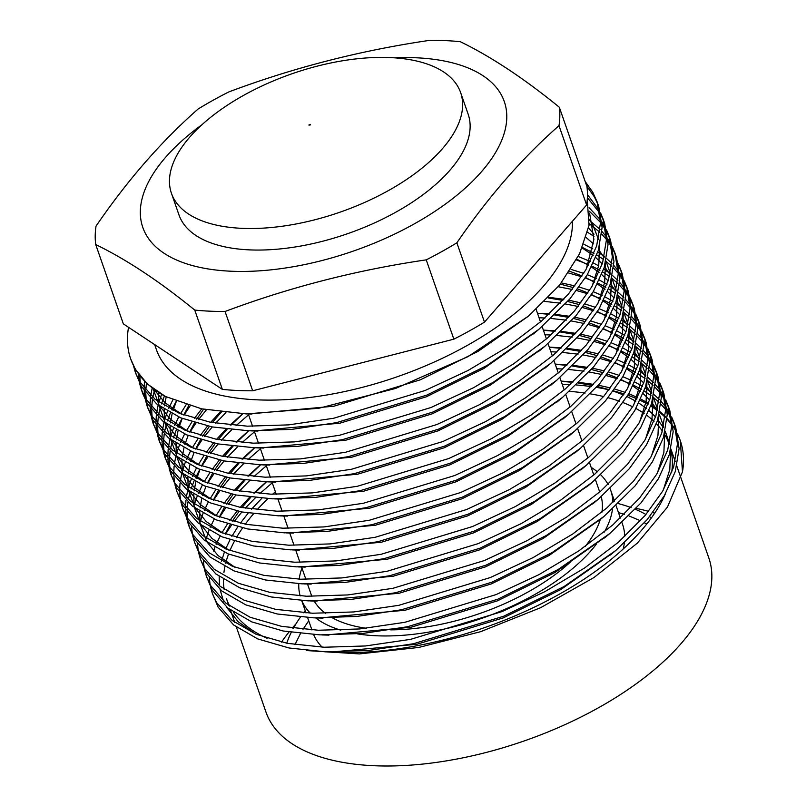 <?xml version="1.0" encoding="UTF-8"?>
<svg xmlns="http://www.w3.org/2000/svg" width="806" height="806" viewBox="0 0 806 806"><rect width="100%" height="100%" fill="white"/><g stroke="black" fill="none" stroke-linecap="round" stroke-linejoin="round"><path stroke-width="1.21" d="M394.094 57.81A191.395 91.562 160.8 0 1 416.571 57.8A191.395 91.562 160.8 0 1 481.414 171.809A191.395 91.562 160.8 0 1 230.516 271.199A191.395 91.562 160.8 0 1 201.984 124.708M225.065 311.479A242.656 116.084 160.8 0 1 209.57 311.166A242.656 116.084 160.8 0 1 194.75 310.078L222.365 389.389A242.656 116.084 -19.2 0 0 252.681 390.789L453.849 339.165A242.656 116.084 -19.2 0 0 484.487 322.118L586.617 204.976A242.656 116.084 -19.2 0 0 586.929 186.529L559.314 107.218A242.656 116.084 160.8 0 1 559.001 125.665C522.359 157.855 488.315 196.906 456.861 242.808A242.656 116.084 160.8 0 1 426.233 259.854C356.726 270.03 289.676 287.238 225.065 311.479L252.681 390.789M194.75 310.078C159.286 281.203 126.28 259.371 95.723 244.561A242.656 116.084 160.8 0 1 96.035 226.113C127.479 180.201 161.522 141.161 198.165 108.971A242.656 116.084 160.8 0 1 228.803 91.924C293.404 67.684 360.453 50.476 429.961 40.3A242.656 116.084 160.8 0 1 445.456 40.612A242.656 116.084 160.8 0 1 460.286 41.7C490.844 56.511 523.85 78.343 559.314 107.218M286.745 643.218A205.056 98.1 160.8 0 1 291.278 632.347M293.434 628.237A205.056 98.1 160.8 0 1 300.447 617.084M303.58 612.792A205.056 98.1 160.8 0 1 305.212 610.686M171.446 193.309L178.952 214.849A153.11 73.245 -19.2 0 0 249.125 249.86A153.11 73.245 -19.2 0 0 406.526 205.893A153.11 73.245 -19.2 0 0 468.145 114.15L460.639 92.609A153.11 73.245 160.8 0 1 429.729 161.553A153.11 73.245 160.8 0 1 223.504 226.476A153.11 73.245 160.8 0 1 171.446 193.309A153.11 73.245 160.8 0 1 202.356 124.366A153.11 73.245 160.8 0 1 408.592 59.443A153.11 73.245 160.8 0 1 460.639 92.609M154.641 344.585L156.465 349.804A218.728 104.639 -19.2 0 0 256.711 399.816A218.728 104.639 -19.2 0 0 468.498 344.736A218.728 104.639 -19.2 0 0 572.411 221.267M585.196 181.552L592.773 192.241L597.145 201.913L600.5 222.859L596.652 245.921L585.71 270.04L568.381 294.119L541.632 320.969L507.538 346.973L467.883 370.569L425.105 390.497L333.694 418.254L288.578 424.883L247.291 426.173L210.507 422.284L179.093 413.196L155.054 399.282L139.539 381.47L135.327 372.261L133.554 365.954M135.327 372.261L141.161 386.114L156.666 403.917L180.705 417.83L212.119 426.918L248.903 430.807L291.772 429.376L336.424 422.666L426.717 395.142L487.066 365.461L538.851 329.362L570.003 298.764L587.322 274.685L598.274 250.555L602.112 227.504L598.757 206.548L597.145 201.913M597.901 204.25L594.385 196.886L586.808 186.186M587.453 194.639L599.452 210.638M600.571 212.855L603.069 218.92L606.424 239.866L602.576 262.927L591.624 287.047L574.305 311.126L547.556 337.976L513.452 363.969L473.807 387.575L431.029 407.504L339.618 435.26L294.502 441.89L253.215 443.169L216.431 439.29L185.017 430.203L160.968 416.289L145.463 398.476L141.251 389.268L139.478 382.951M142.874 393.902L147.085 403.121L162.59 420.923L186.629 434.837L218.043 443.925L254.827 447.814L297.686 446.383L342.349 439.673L432.641 412.148L492.99 382.467L544.775 346.368L575.927 315.771L593.246 291.691L604.198 267.562L608.036 244.51L604.681 223.554L603.069 218.92M603.825 221.257L601.075 215.283M599.855 213.106L587.373 197.651M589.055 207.676L600.46 219.826M601.931 221.922L605.377 227.645M606.495 229.861L608.983 235.926L612.348 256.872L608.5 279.924L597.548 304.053L580.229 328.133L553.48 354.983L519.376 380.976L479.731 404.582L436.953 424.51L345.542 452.267L300.426 458.896L259.139 460.176L222.355 456.297L190.941 447.209L166.892 433.296L151.387 415.483L147.176 406.274L145.402 399.957M147.176 406.274L152.999 420.127L168.514 437.93L192.553 451.844L223.967 460.931L260.751 464.82L303.61 463.39L348.263 456.68L438.565 429.155L498.904 399.474L550.7 363.375L581.841 332.777L599.17 308.698L610.112 284.568L613.96 261.507L610.605 240.561L608.983 235.926M609.749 238.254L606.989 232.289M605.78 230.113L602.072 224.471M600.5 222.416L589.478 211.313M589.539 220.411L600.127 229.488M601.961 231.443L606.384 236.833M607.855 238.919L611.301 244.651M612.409 246.868L614.907 252.933L618.262 273.879L614.424 296.93L603.472 321.06L586.153 345.139L559.394 371.989L525.3 397.983L485.655 421.588L442.867 441.517L351.466 469.273L306.351 475.903L265.053 477.182L228.269 473.303L196.855 464.216L172.816 450.302L157.311 432.49L153.1 423.281L151.327 416.964M153.1 423.281L158.923 437.134L174.428 454.937L198.478 468.85L229.891 477.938L266.675 481.827L309.534 480.396L354.187 473.686L444.489 446.161L504.828 416.48L556.614 380.382L587.765 349.774L605.084 325.705L616.036 301.575L619.885 278.513L616.53 257.567L614.907 252.923M615.673 255.26L612.913 249.296M611.704 247.11L607.996 241.478M606.424 239.422L601.739 234.123M599.795 232.199L589.246 223.695M587.705 232.35L594.002 236.38M618.333 263.874L620.832 269.939L624.187 290.885L620.348 313.937L609.396 338.067L592.078 362.146L565.318 388.986L531.225 414.989L491.569 438.595L448.791 458.523L357.39 486.28L312.275 492.899L270.977 494.189L234.193 490.31L202.78 481.222L178.741 467.299L163.235 449.496L159.024 440.288L157.241 433.971M159.024 440.288L164.847 454.131L180.353 471.943L204.402 485.857L235.815 494.944L272.599 498.833L315.458 497.403L360.111 490.693L450.403 463.168L510.752 433.487L562.538 397.388L593.69 366.78L611.008 342.701L621.96 318.582L625.809 295.52L622.444 274.574L620.832 269.929M621.587 272.267L618.837 266.302M583.907 244.258L592.732 248.832M597.82 251.966L604.309 256.63M606.545 258.454L611.966 263.502M613.809 265.456L618.222 270.846M619.703 272.932L623.139 278.664M624.257 280.881L626.756 286.946L630.111 307.892L626.262 330.944L615.321 355.073L597.992 379.152L571.242 405.992L537.149 431.996L497.493 455.602L454.715 475.53L363.305 503.287L318.189 509.906L276.901 511.195L240.117 507.317L208.704 498.219L184.665 484.305L169.149 466.503L164.938 457.294L163.165 450.977M164.938 457.294L170.771 471.137L186.277 488.95L210.316 502.863L241.729 511.951L278.513 515.84L321.382 514.399L366.035 507.699L456.327 480.175L516.676 450.483L568.462 414.385L599.614 383.787L616.933 359.708L627.884 335.588L631.723 312.526L628.368 291.581L626.756 286.936M627.511 289.273L624.761 283.299M623.552 281.123L619.844 275.491M618.273 273.435L613.588 268.136M611.633 266.212L605.931 261.275M603.583 259.492L596.783 254.918M594.022 253.286L582.537 247.543M578.305 256.52L590.335 261.497M593.438 263.018L598.657 265.839M603.744 268.972L610.233 273.637M612.469 275.461L617.89 280.508M619.733 282.463L624.146 287.853M625.617 289.938L629.063 295.671M630.181 297.877L632.68 303.943L636.035 324.899L632.186 347.95L621.235 372.08L603.916 396.159L577.167 422.999L543.063 449.002L503.418 472.608L460.639 492.537L369.229 520.293L324.113 526.912L282.825 528.202L246.042 524.323L214.628 515.225L190.579 501.312L175.073 483.509L170.862 474.301L169.089 467.984M170.862 474.301L176.695 488.144L192.201 505.956L216.24 519.87L247.654 528.958L284.437 532.837L327.296 531.406L371.959 524.706L462.251 497.171L522.6 467.49L574.386 431.391L605.538 400.794L622.857 376.714L633.808 352.595L637.647 329.533L634.292 308.587L632.68 303.943M633.435 306.28L630.685 300.306M629.466 298.129L625.758 292.497M624.187 290.442L619.502 285.143M617.557 283.218L611.845 278.282M609.507 276.488L602.707 271.924M599.936 270.292L591.957 266.141M588.712 264.66L576.552 259.985M571.061 269.416L583.705 273.345M587.322 274.685L596.259 278.503M599.362 280.025L607.019 284.296M609.658 285.969L616.157 290.644M618.383 292.467L623.814 297.505M625.658 299.469L630.07 304.859M631.541 306.945L634.987 312.678M636.105 314.884L638.594 320.949L641.959 341.905L638.11 364.957L627.159 389.086L609.84 413.166L583.081 440.005L548.987 466.009L509.342 489.615L466.563 509.543L375.153 537.3L330.037 543.919L288.75 545.209L251.966 541.32L220.552 532.232L196.503 518.318L180.997 500.516L176.786 491.297L175.013 484.99M176.786 491.307L182.609 505.15L198.125 522.963L222.164 536.877L253.578 545.964L290.361 549.843L333.221 548.412L377.873 541.713L468.175 514.178L528.514 484.497L580.31 448.398L611.452 417.8L628.781 393.721L639.722 369.601L643.571 346.54L640.216 325.594L638.594 320.949M639.36 323.287L636.599 317.312M635.39 315.136L631.682 309.504M630.111 307.449L625.426 302.149M623.481 300.225L617.769 295.288M615.431 293.495L608.631 288.931M605.86 287.299L597.871 283.148M594.637 281.667L585.317 277.979M581.549 276.69L568.683 273.033M561.379 282.916L575 285.898M579.222 287.037L589.629 290.341M593.246 291.691L602.183 295.51M605.286 297.031L612.933 301.303M615.582 302.975L622.081 307.65M624.307 309.474L629.738 314.511M631.572 316.476L635.994 321.866M637.465 323.952L640.911 329.684M642.019 331.891L644.518 337.956L647.873 358.912L644.034 381.963L633.083 406.093L615.764 430.172L589.005 457.012L554.911 483.016L515.266 506.621L472.477 526.55L381.077 554.306L335.961 560.926L294.664 562.215L257.88 558.326L226.466 549.239L202.427 535.325L186.921 517.523L182.71 508.304L180.937 501.997M182.71 508.314L188.533 522.157L204.039 539.97L228.088 553.883L259.502 562.971L296.286 566.85L339.145 565.419L383.797 558.719L474.099 531.184L534.438 501.503L586.224 465.405L617.376 434.807L634.695 410.728L645.646 386.598L649.495 363.546L646.14 342.6M645.284 340.293L642.523 334.319M641.314 332.143L637.606 326.501M636.035 324.455L631.35 319.156M629.405 317.232L623.693 312.285M621.355 310.501L614.555 305.937M611.784 304.305L603.795 300.154M600.561 298.673L591.241 294.986M587.473 293.696L576.622 290.543M572.22 289.465L558.246 286.745M548.715 297.303L563.827 299.318M568.764 300.205L580.925 302.905M585.146 304.043L595.553 307.348M599.17 308.698L608.107 312.516M611.21 314.038L618.857 318.31M621.507 319.982L627.995 324.657M630.232 326.48L635.652 331.518M637.496 333.483L641.919 338.873M643.39 340.958L646.835 346.691M647.943 348.897L650.442 354.962L653.797 375.908L649.958 398.97L639.007 423.1L621.688 447.179L594.929 474.019L560.835 500.022L521.18 523.628L478.401 543.556L387.001 571.303L341.885 577.932L300.588 579.222L263.804 575.333L232.39 566.245L208.351 552.332L192.846 534.529L188.634 525.311L186.851 519.004M188.634 525.311L194.458 539.164L209.963 556.966L234.012 570.89L265.426 579.977L302.21 583.856L345.069 582.426L389.721 575.726L480.013 548.191L540.363 518.51L592.148 482.411L623.3 451.813L640.619 427.734L651.57 403.605L655.409 380.553L652.054 359.607M651.198 357.3L648.447 351.325M647.238 349.149L643.531 343.507M641.959 341.462L637.274 336.162M635.319 334.238L629.617 329.291M627.27 327.508L620.479 322.944M617.708 321.312L609.719 317.151M606.485 315.68L597.165 311.993M593.397 310.703L582.547 307.539M578.144 306.471L565.439 303.963M560.271 303.157L544.644 301.414M542.76 313.353L549.531 313.836M555.405 314.39L569.751 316.325M574.688 317.211L586.849 319.911M591.06 321.05L601.467 324.355M605.084 325.705L614.021 329.523M617.134 331.044L624.781 335.316M627.431 336.989L633.919 341.663M636.156 343.487L641.576 348.524M643.42 350.489L647.833 355.879M649.314 357.965L652.749 363.697M653.868 365.904L656.366 371.969L659.721 392.915L655.872 415.977L644.931 440.106L627.602 464.175L600.853 491.025L566.759 517.029L527.104 540.635L484.325 560.563L392.915 588.309L347.799 594.939L306.512 596.228L269.728 592.339L238.314 583.252L214.275 569.338L198.76 551.536L194.548 542.317L192.775 536.01M194.548 542.317L200.382 556.17L215.887 573.973L239.926 587.886L271.34 596.984L308.124 600.863L350.993 599.432L395.645 592.732L485.937 565.197L546.287 535.516L598.072 499.418L629.224 468.82L646.543 444.741L657.495 420.611L661.333 397.56L657.978 376.614L656.366 371.969M657.122 374.306L654.371 368.332M653.162 366.156L649.455 360.514M647.883 358.469L643.188 353.169M641.244 351.245L635.541 346.298M633.194 344.515L626.393 339.951M623.632 338.319L615.643 334.158M612.409 332.687L603.09 328.999M599.321 327.71L588.461 324.546M584.068 323.478L571.363 320.969M566.195 320.163L551.143 318.471M544.957 318.027L539.043 317.725M543.345 330.097L555.455 330.843M561.329 331.387L575.665 333.331M580.612 334.208L592.773 336.918M596.984 338.046L607.392 341.361M611.008 342.701L619.945 346.53M623.048 348.051L630.705 352.323M633.355 353.995L639.843 358.67M642.08 360.494L647.5 365.531M649.344 367.496L653.757 372.886M655.228 374.971L658.673 380.704M659.792 382.91L662.29 388.976L665.645 409.922L661.797 432.983L650.845 457.103L633.526 481.182L606.777 508.032L572.673 534.035L533.028 557.641L490.25 577.57L398.839 605.316L353.723 611.945L312.436 613.235L275.652 609.346L244.238 600.258L220.189 586.345L204.684 568.532L200.472 559.324L198.699 553.017M200.472 559.324L206.306 573.177L221.811 590.979L245.85 604.893L277.264 613.991L314.048 617.87L356.907 616.439L401.569 609.739L491.862 582.204L552.211 552.523L603.996 516.424L635.148 485.827L652.467 461.747L663.419 437.618L667.257 414.566L663.902 393.61L662.29 388.976M663.046 391.313L660.295 385.339M659.076 383.162L655.369 377.52M653.797 375.475L649.112 370.176M647.168 368.251L641.455 363.305M639.118 361.521L632.317 356.957M629.546 355.315L621.567 351.164M618.323 349.693L609.014 346.006M605.235 344.716L594.385 341.553M589.992 340.485L577.287 337.966M572.119 337.17L557.067 335.477M550.881 335.034L544.957 334.732M549.269 347.104L561.369 347.839M567.253 348.394L581.589 350.338M586.536 351.215L598.697 353.925M602.908 355.053L613.316 358.368M616.933 359.708L625.869 363.536M628.972 365.058L636.629 369.319M639.269 371.002L645.767 375.677M647.994 377.5L653.424 382.538M655.268 384.492L659.681 389.892M661.152 391.978L664.597 397.701M665.716 399.917L668.204 405.982L671.569 426.928L667.721 449.99L656.769 474.109L639.45 498.189L612.691 525.038L578.597 551.042L538.952 574.638L496.164 594.566L404.763 622.323L359.647 628.952L318.36 630.242L281.576 626.353L250.162 617.265L226.113 603.351L210.608 585.539L206.396 576.33L204.623 570.023M206.396 576.33L212.22 590.183L227.735 607.986L251.774 621.9L283.188 630.997L319.972 634.876L362.831 633.445L407.483 626.746L497.786 599.211L558.125 569.53L609.92 533.431L641.062 502.833L658.391 478.754L669.333 454.624L673.181 431.573L669.826 410.617L668.204 405.982M668.97 408.32L666.209 402.345M665 400.169L661.293 394.527M659.721 392.472L655.036 387.182M653.092 385.258L647.379 380.311M645.042 378.528L638.241 373.964M635.471 372.322L627.481 368.171M624.247 366.7L614.928 363.012M611.16 361.723L600.309 358.559M595.906 357.491L583.212 354.972M578.033 354.177L562.991 352.484M556.805 352.041L550.881 351.738M555.193 364.111L567.293 364.846M573.177 365.4L587.514 367.345M592.45 368.221L604.611 370.931M608.832 372.06L619.24 375.374M622.857 376.714L631.793 380.543M634.896 382.064L642.543 386.326M645.193 388.008L651.691 392.683M653.918 394.507L659.348 399.544M661.182 401.499L665.605 406.899M667.076 408.985L670.521 414.707M671.63 416.924L674.128 422.989L677.483 443.935L673.645 466.996L662.693 491.116L645.374 515.195L618.615 542.045L584.521 568.049L544.876 591.644L502.088 611.573L410.687 639.329L365.571 645.959L324.274 647.238L287.49 643.359L256.076 634.272L232.037 620.358L216.532 602.545L212.321 593.337L210.547 587.03M212.321 593.337L218.144 607.19L233.649 624.993L257.698 638.906L289.112 647.994L325.896 651.883L368.755 650.452L413.407 643.742L503.71 616.217L564.049 586.536L615.834 550.438L646.986 519.84L664.305 495.761L675.257 471.631L679.105 448.579L675.75 427.623L674.128 422.989M674.884 425.326L672.133 419.352M670.924 417.176L667.217 411.534M665.645 409.478L660.96 404.179M659.016 402.265L653.303 397.318M650.966 395.534L644.165 390.97M641.395 389.328L633.405 385.177M630.171 383.706L620.852 380.019M617.084 378.729L606.233 375.566M601.83 374.498L589.126 371.979M583.957 371.183L568.915 369.491M562.719 369.047L556.805 368.745M128.537 327.307A246.072 117.716 -19.2 0 0 130.643 358.801L135.237 369.108L147.407 384.049L165.472 396.481L201.611 408.833L246.324 413.901L318.733 408.289L395.534 388.452L468.215 356.534L528.595 315.992L559.686 285.012L579.605 253.719L589.025 225.368L587.242 199.646M130.643 358.801A246.072 117.716 -19.2 0 0 165.472 396.481M134.703 368.151L136.194 374.568M139.005 380.523L138.279 373.843M139.821 375.908L140.264 382.689M140.627 385.157L142.118 391.575M144.929 397.529L144.203 390.85M144.133 388.28L144.476 381.228M146.43 383.152L145.785 390.305M145.745 392.915L146.178 399.695M146.541 402.164L148.032 408.571M150.853 414.536L150.128 407.856M150.047 405.287L150.4 398.235M150.732 395.514L152.213 388.069M154.601 389.842L152.808 397.398M152.354 400.149L151.699 407.312M151.669 409.922L152.102 416.702M152.465 419.17L153.956 425.578M156.777 431.542L156.042 424.863M155.971 422.284L156.324 415.241M156.656 412.521L158.137 405.075M158.913 402.204L161.593 394.336M164.454 395.937L161.422 403.927M160.525 406.849L158.732 414.405M158.278 417.155L157.623 424.319M157.593 426.928L158.026 433.709M158.389 436.177L159.88 442.585M162.701 448.539L161.966 441.869M161.895 439.29L162.238 432.248M162.58 429.527L164.051 422.082M164.827 419.211L167.517 411.342M168.766 408.31L172.816 399.907M176.232 401.297L171.769 409.861M170.378 412.944L167.346 420.934M166.449 423.845L164.646 431.411M164.192 434.162L163.547 441.325M163.507 443.935L163.95 450.705M164.313 453.184L165.804 459.591M168.615 465.546L167.89 458.876M167.819 456.297L168.162 449.244M168.504 446.534L169.975 439.089M170.751 436.217L173.441 428.349M174.69 425.316L178.7 416.984M180.484 413.76L186.095 404.773M190.105 405.972L184.03 415.12M182.096 418.395L177.693 426.868M176.302 429.951L173.27 437.94M172.373 440.852L170.57 448.408M170.116 451.169L169.472 458.322M169.431 460.941L169.875 467.712M170.237 470.19L171.728 476.598M174.539 482.552L173.814 475.883M173.743 473.303L174.086 466.251M174.428 463.541L175.899 456.095M176.675 453.224L179.365 445.355M180.604 442.323L184.624 433.991M186.408 430.767L191.929 421.911M194.317 418.475L201.722 408.854M206.457 409.811L198.498 419.614M195.929 423.11L189.954 432.127M180.463 499.559L179.738 492.889M179.657 490.31L180.01 483.257M180.343 480.547L181.824 473.102M182.599 470.23L185.279 462.362M186.529 459.329L190.548 450.987M192.322 447.773L197.853 438.917M200.231 435.482L207.535 426.001M210.658 422.314L220.25 411.967M225.912 412.612L215.625 423.18M212.27 426.948L204.422 436.62M201.853 440.116L195.878 449.133M186.388 516.565L185.652 509.896M185.582 507.317L185.934 500.264M186.267 497.554L187.748 490.108M188.523 487.237L191.203 479.369M192.453 476.326L196.473 467.994M198.246 464.78L203.767 455.914M206.155 452.488L213.459 443.008M216.572 439.32L226.073 429.074M230.133 425.054L242.606 413.77M248.58 414.788L236.128 425.568M231.755 429.699L221.539 440.187M218.194 443.955L210.346 453.627M207.777 457.123L201.792 466.14M199.858 469.414L195.455 477.887M194.065 480.97L191.032 488.96M190.135 491.872L188.342 499.428M187.889 502.188L187.234 509.342M187.194 511.961L187.637 518.732M188 521.21L189.491 527.618M192.312 533.572L191.576 526.892M194.437 504.244L197.127 496.375M198.377 493.332L202.387 485M204.17 481.787L209.691 472.921M212.079 469.495L219.373 460.014M222.496 456.327L231.997 446.081M236.057 442.061L248.52 430.797M254.495 431.794L242.052 442.575M237.679 446.695L227.463 457.193M224.108 460.961L216.27 470.633M213.691 474.13L207.716 483.147M198.226 550.579L197.5 543.899M200.362 521.24L203.052 513.382M204.301 510.339L208.311 502.007M210.094 498.793L215.615 489.927M218.003 486.502L225.297 477.021M228.42 473.324L237.921 463.087M241.981 459.067L254.434 447.804M260.419 448.801L247.976 459.581M243.593 463.702L233.387 474.2M230.032 477.968L222.194 487.64M219.615 491.136L213.64 500.153M204.15 567.585L203.424 560.905M206.286 538.247L208.976 530.388M210.215 527.346L214.235 519.014M216.008 515.8L221.539 506.934M223.927 503.498L231.221 494.028M234.345 490.33L243.835 480.084M247.905 476.074L260.358 464.8M266.343 465.808L253.9 476.588M249.517 480.708L239.311 491.207M235.957 494.975L228.108 504.647M225.539 508.143L219.564 517.16M210.074 584.592L209.348 577.912M213.55 551.022L214.89 547.385M216.139 544.352L220.159 536.02M221.932 532.796L227.453 523.94M229.841 520.505L237.145 511.034M240.259 507.337L249.759 497.09M253.83 493.081L266.282 481.807M561.107 381.117L573.217 381.853M570.275 384.583A246.072 117.716 -19.2 0 0 567.515 384.442A246.072 117.716 -19.2 0 0 562.205 384.24M272.267 482.814L259.814 493.594M255.442 497.715L245.226 508.213M241.881 511.981L234.032 521.653M231.463 525.149L225.489 534.166M327.014 651.913A234.455 112.155 -19.2 0 0 333.956 652.326A234.455 112.155 -19.2 0 0 665.212 494.209M671.61 472.81A234.455 112.155 -19.2 0 0 670.793 449.486M669.282 444.408A234.455 112.155 -19.2 0 0 664.426 434.152M662.391 431.029A234.455 112.155 -19.2 0 0 656.437 423.785M654.009 421.357A234.455 112.155 -19.2 0 0 647.006 415.493M644.155 413.478A234.455 112.155 -19.2 0 0 635.974 408.521M632.66 406.808A234.455 112.155 -19.2 0 0 623.109 402.607M619.25 401.166A234.455 112.155 -19.2 0 0 608.107 397.701M603.583 396.552A234.455 112.155 -19.2 0 0 590.486 393.882M585.136 393.056A234.455 112.155 -19.2 0 0 569.489 391.373M236.38 627.098L265.98 712.101A234.455 112.155 -19.2 0 0 373.43 765.7A234.455 112.155 -19.2 0 0 614.444 698.369A234.455 112.155 -19.2 0 0 708.806 557.893L676.818 466.049M654.684 513.17A234.455 112.155 -19.2 0 0 652.85 512.596M648.568 511.347A234.455 112.155 -19.2 0 0 636.166 508.395M631.118 507.458A234.455 112.155 -19.2 0 0 630.322 507.317M275.38 491.761A234.455 112.155 -19.2 0 0 272.63 494.239M267.945 498.632A234.455 112.155 -19.2 0 0 257.074 509.805M253.527 513.825A234.455 112.155 -19.2 0 0 245.276 524.172M242.586 527.93A234.455 112.155 -19.2 0 0 236.39 537.693M234.395 541.269A234.455 112.155 -19.2 0 0 229.932 550.619M228.561 554.075A234.455 112.155 -19.2 0 0 225.68 563.213M224.894 566.638A234.455 112.155 -19.2 0 0 223.927 572.522M223.453 579.403A234.455 112.155 -19.2 0 0 224.149 589.337M228.844 605.457L226.496 598.727A234.455 112.155 -19.2 0 0 229.69 606.072M233.397 612.167A234.455 112.155 -19.2 0 0 267.068 638.271M306.693 650.563L359.315 653.918L418.717 647.46L480.648 631.672L540.524 607.744L594.002 577.519L637.274 543.194L667.428 507.115L682.47 471.832A246.072 117.716 -19.2 0 0 680.294 440.701L682.47 471.832M261.839 498.259L251.583 509.14M248.218 513.069L240.359 523.165M237.79 526.832L231.866 536.343M229.962 539.818L225.67 548.906M224.34 552.251L221.539 561.077M219.172 576.492L219.504 585.781M220.048 589.518L223.504 601.135M226.254 606.767L238.153 621.728L255.381 633.979M680.173 440.348A246.072 117.716 -19.2 0 0 677.655 434.374M676.526 432.197A246.072 117.716 -19.2 0 0 673.04 426.565M671.539 424.52A246.072 117.716 -19.2 0 0 667.056 419.231M665.182 417.317A246.072 117.716 -19.2 0 0 659.661 412.4M651.883 402.587L657.394 410.597A246.072 117.716 -19.2 0 0 650.754 406.083M648.044 404.461A246.072 117.716 -19.2 0 0 640.216 400.35M637.042 398.889A246.072 117.716 -19.2 0 0 627.864 395.242M624.146 393.973A246.072 117.716 -19.2 0 0 613.426 390.88M609.074 389.832A246.072 117.716 -19.2 0 0 596.49 387.384M591.362 386.608A246.072 117.716 -19.2 0 0 576.421 384.986M296.074 623.713A234.455 112.155 -19.2 0 0 292.256 628.086M289.022 632.005A234.455 112.155 -19.2 0 0 281.495 642.13M579.091 382.407L593.438 384.351M598.374 385.228L610.535 387.938M614.756 389.066L625.164 392.381M628.781 393.721L637.717 397.549M640.82 399.071L648.467 403.332M651.117 405.015L657.605 409.69M659.842 411.503L665.262 416.551M667.106 418.505L671.529 423.906M673 425.991L676.446 431.714M677.554 433.93L680.052 439.995M95.723 244.561L123.338 323.871L222.365 389.389M426.233 259.854L453.849 339.165M456.861 242.808L484.487 322.118M559.001 125.665L586.617 204.976M618.333 503.599A205.056 98.1 160.8 0 1 631.007 507.568M635.35 509.291A205.056 98.1 160.8 0 1 645.959 514.5M649.596 516.706A205.056 98.1 160.8 0 1 651.399 517.905M331.367 652.014L416.843 644.276L503.287 617.88L560.905 589.508L613.054 552.745M663.278 490.119L669.796 469.505L670.632 450.111M669.514 443.431L665.192 431.139M663.308 427.603L657.807 419.594M655.56 416.964L649.072 410.617M646.452 408.44L638.886 403.071M635.833 401.207L627.048 396.582M623.501 394.98L613.295 391.051M609.165 389.711L597.276 386.497M592.44 385.439L578.436 383.052M572.703 382.336L561.178 381.309M266.494 481.817L254.676 493.161M250.837 497.221L241.911 507.639M238.999 511.417L232.279 521.19M230.113 524.756L225.206 534.066M325.453 635.007L410.929 627.27L497.362 600.873L554.991 572.502L607.13 535.738M657.353 473.112L663.872 452.498L664.708 433.104M663.59 426.424L659.268 414.143M649.636 399.957L643.158 393.61M640.528 391.434L632.962 386.064M629.909 384.2L621.124 379.586M617.577 377.974L607.371 374.044M603.251 372.704L591.352 369.491M586.516 368.433L572.512 366.045M566.779 365.33L555.253 364.302M260.57 464.81L248.752 476.155M244.913 480.215L235.987 490.632M233.085 494.41L226.355 504.183M224.189 507.75L219.292 517.059M319.529 618L405.005 610.263L491.448 583.866L549.067 555.495L601.205 518.732M651.429 456.105L657.958 435.492L658.784 416.098M657.676 409.428L653.344 397.136M651.47 393.59L645.959 385.58M643.712 382.951L637.234 376.604M634.604 374.427L627.038 369.057M623.985 367.193L615.2 362.579M611.653 360.977L601.447 357.048M597.327 355.698L585.428 352.484M580.602 351.426L566.598 349.038M560.865 348.323L549.339 347.295M254.656 447.804L242.838 459.148M238.989 463.208L230.073 473.636M227.161 477.404L220.431 487.177M218.265 490.743L213.368 500.052M313.605 600.994L399.081 593.256L485.524 566.86L543.143 538.489L595.291 501.725M645.505 439.109L652.034 418.485L652.86 399.091M651.752 392.421L647.43 380.13M645.546 376.583L640.035 368.584M637.798 365.944L631.31 359.597M628.68 357.421L621.124 352.051M618.061 350.187L609.276 345.573M605.729 343.971L595.533 340.041M591.403 338.691L579.504 335.477M574.678 334.419L560.674 332.032M554.941 331.316L543.415 330.289M248.732 430.797L236.914 442.141M233.075 446.202L224.149 456.629M221.237 460.397L214.507 470.17M212.341 473.737L207.444 483.046M205.923 486.471L202.649 495.509M201.712 498.884L200.039 507.911M199.737 511.357L199.928 520.938M200.482 524.787L206.558 541.41L217.983 555.495L234.909 567.263M307.68 583.987L393.157 576.25L479.6 549.853L537.219 521.482L589.367 484.718M639.591 422.102L646.11 401.479L646.946 382.084M645.828 375.415L641.505 363.123M639.621 359.577L634.12 351.577M631.874 348.938L625.385 342.59M622.756 340.414L615.2 335.044M612.137 333.18L603.362 328.566M599.805 326.964L589.609 323.035M585.478 321.685L573.58 318.471M568.754 317.413L554.75 315.025M549.017 314.31L537.491 313.282M242.818 413.78L230.99 425.135M227.151 429.195L218.225 439.623M215.313 443.391L208.593 453.163M206.427 456.73L201.52 466.039M199.999 469.475L196.724 478.512M195.798 481.877L194.115 490.904M193.813 494.35L194.004 503.931M194.558 507.79L200.634 524.404L212.059 538.499L228.985 550.256M301.756 566.991L387.243 559.243L473.676 532.857L531.295 504.485L583.443 467.712M633.667 405.096L640.186 384.482L641.022 365.088M639.904 358.408L635.581 346.117M633.697 342.57L628.196 334.571M625.95 331.931L619.461 325.594M616.842 323.408L609.276 318.038M606.223 316.174L597.437 311.559M593.891 309.957L583.685 306.028M579.554 304.678L567.666 301.464M562.83 300.406L548.12 297.928M221.318 412.098L212.3 422.616M209.389 426.384L202.669 436.157M200.503 439.723L195.596 449.033M194.075 452.468L190.8 461.506M189.873 464.871L188.201 473.898M187.889 477.343L188.09 486.925M188.634 490.783L194.709 507.397L206.145 521.492L223.061 533.25M295.842 549.984L381.319 542.247L467.762 515.85L525.381 487.479L577.519 450.705M627.743 388.089L634.262 367.476L635.098 348.081M633.979 341.401L629.657 329.11M627.783 325.564L622.272 317.564M620.026 314.934L613.547 308.587M610.918 306.401L603.351 301.041M600.299 299.167L591.513 294.553M587.967 292.951L577.761 289.022M573.64 287.671L560.382 284.155M203.575 409.247L196.745 419.15M194.578 422.717L189.682 432.026M188.151 435.462L184.886 444.499M183.949 447.864L182.277 456.891M181.965 460.337L182.166 469.918M182.71 473.777L188.785 490.391L200.22 504.485L217.136 516.243M289.918 532.978L375.395 525.24L461.838 498.843L519.457 470.472L571.595 433.699M621.819 371.082L628.348 350.469L629.174 331.075M628.065 324.395L623.733 312.103M621.859 308.557L616.348 300.557M614.101 297.928L607.623 291.581M604.994 289.394L597.437 284.034M594.375 282.16L585.589 277.546M582.043 275.944L569.812 271.34M188.735 405.569L183.758 415.019M182.227 418.455L178.962 427.492M178.025 430.857L176.353 439.895M176.051 443.33L176.242 452.912M176.796 456.77L182.861 473.384L194.296 487.479L211.222 499.236M283.994 515.971L369.47 508.233L455.914 481.837L513.533 453.466L565.681 416.692M615.895 354.076L622.423 333.462L623.25 314.068M622.141 307.388L617.819 295.097M615.935 291.55L610.424 283.551M608.187 280.921L601.699 274.574M599.07 272.398L591.513 267.028M588.451 265.154L576.915 259.29M176.353 401.348L173.038 410.486M172.101 413.851L170.429 422.888M170.126 426.334L170.318 435.905M170.872 439.764L176.947 456.377L188.372 470.472L205.298 482.23M278.07 498.964L363.546 491.227L449.99 464.83L507.609 436.459L559.757 399.695M609.981 337.069L616.499 316.456L617.336 297.061M616.217 290.382L611.895 278.09M610.011 274.554L604.51 266.544M602.263 263.915L595.775 257.567M593.145 255.391L582.325 248.036M166.187 396.834L164.505 405.881M164.202 409.327L164.394 418.898M164.948 422.757L171.023 439.371L182.448 453.466L199.374 465.223M272.146 481.958L357.632 474.22L444.066 447.824L501.685 419.452L553.833 382.689M604.057 320.063L610.575 299.449L611.411 280.055M610.293 273.375L605.971 261.084M604.087 257.547L598.586 249.538M593.498 243.926L586.254 237.619M158.278 392.32L158.48 401.892M159.024 405.75L165.099 422.364L176.534 436.459L193.45 448.217M266.232 464.951L351.708 457.214L438.152 430.817L495.771 402.446L547.909 365.682M598.133 303.056L604.651 282.443L605.487 263.048M593.982 234.224L588.612 227.977M153.1 388.744L159.175 405.358L170.61 419.452L187.526 431.21M260.308 447.945L345.784 440.207L432.228 413.81L489.846 385.439L541.985 348.676M592.208 286.049L598.737 265.436L599.563 246.042M598.455 239.362L592.521 224.008L589.599 219.343M153.775 389.238L165.109 402.829L181.612 414.203M254.384 430.938L339.86 423.2L426.303 396.804L483.922 368.433L536.071 331.669M586.284 269.043L593.891 239.483L589.599 213.157M249.195 413.962L333.936 406.194L420.379 379.797L477.998 351.426L527.98 316.496M309.081 124.718L310.37 124.93L308.91 125.101L310.37 124.93L310.26 124.346M390.517 629.859A153.11 73.245 -19.2 0 0 569.489 562.89A153.11 73.245 -19.2 0 0 570.376 562.084M585.096 546.569A153.11 73.245 -19.2 0 0 600.279 519.487M601.941 512.153A153.11 73.245 -19.2 0 0 601.246 496.728M357.501 633.909A164.051 78.474 -19.2 0 0 577.61 564.22A164.051 78.474 -19.2 0 0 596.289 544.252M604.409 532A164.051 78.474 -19.2 0 0 612.489 509.029M612.862 502.581A164.051 78.474 -19.2 0 0 610.726 490.35A164.051 78.474 -19.2 0 0 610.132 488.748M608.117 484.487A164.051 78.474 -19.2 0 0 600.792 474.895M597.407 471.832A164.051 78.474 -19.2 0 0 591.141 467.339M623.199 548.997A164.051 78.474 -19.2 0 0 624.338 543.043M624.7 536.595A164.051 78.474 -19.2 0 0 622.575 524.353L622.01 522.731M301.948 568.039A164.051 78.474 -19.2 0 0 299.177 579.171M298.774 583.725A164.051 78.474 -19.2 0 0 300.164 595.936M301.787 600.581A164.051 78.474 -19.2 0 0 310.28 613.154M315.66 617.92A164.051 78.474 -19.2 0 0 340.787 630.171M313.625 634.594A164.051 78.474 -19.2 0 0 322.128 647.158M311.207 594.647L307.499 583.987L311.207 594.647A153.11 73.245 -19.2 0 0 311.851 596.359M314.159 601.004A153.11 73.245 -19.2 0 0 325.493 613.386M332.576 617.93A153.11 73.245 -19.2 0 0 366.377 628.287M305.887 579.353L301.575 566.981L305.887 579.353M299.963 562.346L295.651 549.974L299.963 562.346M294.039 545.34L289.737 532.968L294.039 545.34M288.115 528.333L283.813 515.971L288.115 528.333M282.191 511.326L277.889 498.964L282.191 511.326M276.277 494.32L271.965 481.958L276.277 494.32M270.353 477.313L266.04 464.951L270.353 477.313M264.428 460.307L260.126 447.945L264.428 460.307M258.504 443.3L254.202 430.938L258.504 443.3M252.58 426.293L248.288 413.941L252.58 426.293M644.518 337.956L646.13 342.59M650.442 354.962L652.054 359.597M141.251 389.268L142.874 393.912M670.894 449.043L675.206 461.405M230.456 610.092L234.768 622.464M599.724 492.003L595.422 479.63L599.724 492.003M593.8 474.996L589.498 462.624L593.8 474.996M587.886 457.989L583.574 445.617L587.886 457.989M581.962 440.983L577.65 428.621L581.962 440.983M576.038 423.976L571.736 411.614L576.038 423.976M570.114 406.97L565.812 394.608L570.114 406.97M564.19 389.963L559.888 377.601L564.19 389.963M558.276 372.956L553.964 360.594L558.276 372.956M552.352 355.95L548.04 343.588L552.352 355.95M546.428 338.943L542.126 326.581L546.428 338.943M540.504 321.947L536.151 309.423L540.504 321.947M334.873 652.135L327.75 651.943M610.374 555.012L615.834 550.438M328.959 635.128L321.836 634.937M604.46 538.005L609.92 533.431M323.035 618.121L315.912 617.93M598.536 520.998L603.996 516.424M317.111 601.115L309.988 600.923M592.612 503.992L598.072 499.418M311.187 584.108L304.064 583.917M586.687 486.985L592.148 482.411M305.262 567.102L298.139 566.91M580.763 469.979L586.224 465.405M299.348 550.095L292.225 549.904M574.849 452.982L580.31 448.398M293.424 533.088L286.301 532.897M568.925 435.975L574.386 431.391M287.5 516.092L280.377 515.89M563.001 418.969L568.462 414.385M281.576 499.085L274.453 498.884M557.077 401.962L562.538 397.388M275.652 482.079L268.529 481.877M551.153 384.956L556.614 380.382M269.738 465.072L262.615 464.871M545.239 367.949L550.7 363.375M263.814 448.065L256.691 447.874M539.315 350.942L544.775 346.368M257.89 431.059L250.767 430.867M533.391 333.936L538.851 329.362M251.966 414.052L246.314 413.901M527.467 316.929L528.595 315.992M610.726 490.35L614.474 501.08M616.086 505.725L620.388 518.087M301.696 600.571L305.998 612.943M307.62 617.577L311.922 629.949M308.728 620.791L302.996 629.295M300.477 633.526L294.976 644.629M646.704 524.081L644.417 522.802M640.478 520.767L629.012 515.931M624.328 514.339L618.484 512.606"/></g></svg>
